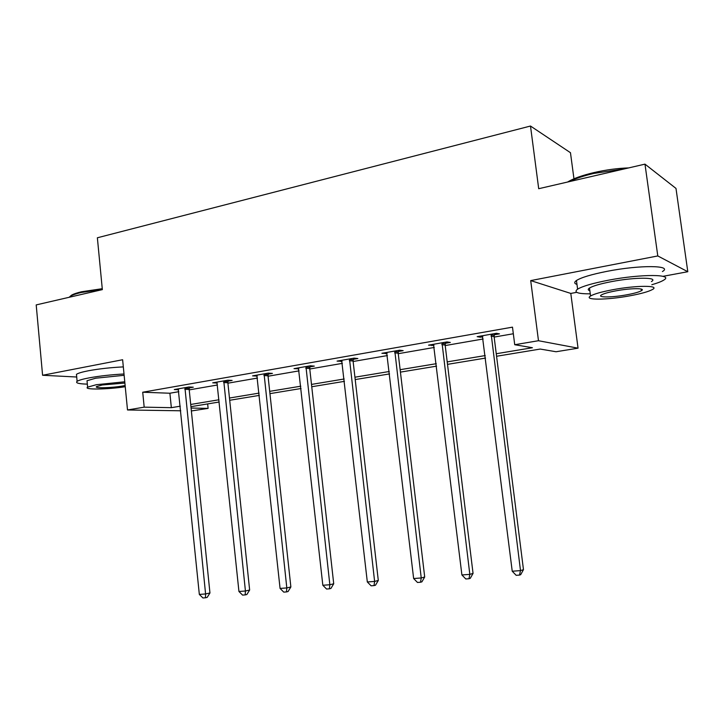 <?xml version="1.0" encoding="UTF-8"?>
<svg xmlns="http://www.w3.org/2000/svg" width="724" height="724" viewBox="0 0 724 724"><rect width="100%" height="100%" fill="white"/><g stroke="black" fill="none" stroke-linecap="round" stroke-linejoin="round"><path stroke-width="1.09" d="M207.652 403.911L208.114 408.381L191.371 410.961M573.96 178.801L570.467 152.71L530.493 126.03L97.369 237.78L102.346 289.618L36.2 304.913L42.589 375.267L76.717 377.014M530.493 126.03L538.701 188.711L644.975 164.14L675.99 188.421L687.8 271.717L657.79 255.943L530.701 280.595L538.484 340.723L578.051 348.172L556.068 351.746L540.231 349.058L496.564 356.262M530.701 280.595L570.793 293.428L576.729 292.333M663.075 276.306L687.8 271.717M570.793 293.428L578.051 348.172M644.975 164.14L657.79 255.943M496.248 353.737L532.43 347.728L514.728 344.724L512.483 327.148L142.719 392.227L169.896 393.232L178.819 391.684M189.226 389.883L217.417 385.005M227.906 383.186L257.482 378.064M268.061 376.236L299.103 370.86M309.772 369.005L342.38 363.358M353.131 361.502L387.412 355.565M398.245 353.692L434.291 347.448M445.206 345.556L483.161 338.986M494.148 337.076L513.325 333.755M494.284 334.778L499.488 333.873L496.411 333.302L477.161 336.66L480.338 337.212L482.817 336.778M445.341 343.303L450.328 342.434L447.007 341.927L428.554 345.149L433.966 345.285M398.372 351.484L403.159 350.651L399.612 350.199L381.901 353.294L387.096 353.448M353.267 359.339L357.864 358.534L354.108 358.145L337.085 361.113L342.09 361.285M309.899 366.887L314.325 366.118L310.388 365.783L294.016 368.634L298.822 368.815M268.188 374.154L272.441 373.412L268.342 373.122L252.595 375.874L257.21 376.064M228.033 381.141L232.123 380.426L227.87 380.191L212.711 382.833L217.155 383.041M189.344 387.883L193.29 387.195L188.901 386.987L174.285 389.539L178.566 389.72M180.756 410.789L127.505 409.974L122.627 359.738L42.589 375.267M127.505 409.974L144.185 407.159L171.344 407.675L180.285 406.191M142.719 392.227L144.185 407.159M514.728 344.724L538.484 340.723M191.082 408.055L208.114 408.381M485.551 358.081L447.504 364.353M436.563 366.154L400.426 372.118M389.566 373.91L355.213 379.575M344.434 381.349L311.745 386.743M301.057 388.507L269.943 393.639M259.346 395.385L229.707 400.272M219.191 402.01L190.937 406.671M190.711 404.463L218.956 399.775M229.472 398.028L259.092 393.114M269.699 391.349L300.804 386.191M311.492 384.417L344.162 378.987M354.932 377.204L389.286 371.493M400.137 369.692L436.264 363.701M447.206 361.882L485.234 355.565M169.896 393.232L171.344 407.675M480.202 336.126L480.338 337.212M431.83 344.579L431.957 345.638M385.403 352.678L385.521 353.719M340.796 360.471L340.913 361.484M297.908 367.955L298.026 368.959M256.649 375.159L256.758 376.145M223.761 380.905L245.427 591.001L238.938 591.481L217.019 383.059M491.189 334.207L520.502 570.612L512.23 571.227L482.329 335.755M494.564 333.619L494.094 336.615L523.47 569.652L520.502 570.612L519.488 575.082L516.185 575.318L512.23 571.227M523.47 569.652L520.683 574.684L519.488 575.082M567.589 182.032L568.132 181.697C573.815 178.357 582.413 175.326 593.933 172.583C606.079 169.814 617.626 168.267 628.595 167.923M624.531 168.864L593.771 173.434C583.408 175.878 575.281 178.611 569.372 181.624M651.844 284.713C657.41 283.111 661.338 281.6 663.618 280.17C674.596 274.061 641.011 273.871 608.241 280.242C592.63 283.274 582.413 286.252 577.607 289.157C573.426 292.333 577.652 293.89 590.277 293.835M662.415 271.554C673.356 265.228 639.763 264.839 607.029 271.337C591.436 274.423 581.245 277.482 576.449 280.505C574.014 282.215 574.186 283.518 576.974 284.414M589.861 290.713C587.843 290.107 587.725 289.211 589.499 288.025C593.019 285.908 600.422 283.763 611.689 281.591C635.129 277.048 659.238 277.156 651.41 281.555M629.545 295.872C640.993 293.763 648.65 291.627 652.514 289.482C660.36 285.238 636.26 285.265 612.794 289.718C601.508 291.853 594.096 293.944 590.567 295.989C583.101 300.279 606.875 300.089 629.545 295.872M615.889 290.858C608.594 292.234 603.798 293.582 601.481 294.912C596.63 297.673 611.979 297.564 626.676 294.822C634.043 293.455 638.948 292.089 641.392 290.722C646.405 287.98 630.921 288.016 615.889 290.858M69.694 296.777L71.477 295.22C73.54 294.007 76.898 292.858 81.55 291.763L102.256 288.695M102.319 289.374L81.052 292.523C76.291 293.636 72.843 294.822 70.735 296.062L69.169 297.293M124.012 373.991C111.261 374.67 99.631 375.964 89.115 377.874C82.717 379.086 78.717 380.245 77.115 381.34C75.242 382.969 78.645 383.892 87.332 384.136M123.324 366.896C110.573 367.53 98.944 368.824 88.437 370.76C82.056 372.009 78.056 373.195 76.463 374.335L76.617 375.991M87.124 381.865L87.016 380.715L95.722 378.209L124.139 375.303M124.763 381.783L96.337 384.706L87.622 387.15C83.007 389.874 107.831 389.503 125.243 386.716M124.89 383.059L102.292 384.969L96.636 386.544C93.296 388.462 112.347 387.946 123.234 385.874L125.125 385.503M442.002 342.796L469.822 574.367L461.903 574.956L433.504 344.28M445.613 342.171L445.151 345.095L473.053 573.408L469.822 574.367L468.962 578.738L465.794 578.965L461.903 574.956M473.053 573.408L470.256 578.34L468.962 578.738M394.806 351.04L421.232 577.969L413.639 578.53L386.652 352.461M398.634 350.371L398.191 353.24L424.698 577.001L421.232 577.969L420.517 582.241L417.477 582.458L413.639 578.53M424.698 577.001L421.902 581.843L420.517 582.241M349.493 358.95L374.616 581.426L367.321 581.969L341.656 360.317M353.511 358.253L353.077 361.059L378.299 580.458L374.616 581.426L374.027 585.598L371.113 585.807L367.321 581.969M378.299 580.458L375.503 585.2L374.027 585.598M305.944 366.552L329.845 584.748L322.832 585.264L298.415 367.873M310.144 365.819L309.727 368.579L333.719 583.77L329.845 584.748L329.375 588.829L326.569 589.028L322.832 585.264M333.719 583.77L330.931 588.431L329.375 588.829M264.07 373.865L286.813 587.933L280.07 588.431L256.812 375.132M268.414 373.122L268.016 375.81L290.867 586.965L286.813 587.933L286.46 591.924L283.763 592.123L280.07 588.431M290.867 586.965L288.08 591.526L286.46 591.924M228.232 380.209L227.861 382.77L249.644 590.033L245.427 591.001L245.174 594.911L242.576 595.101L238.938 591.481M249.644 590.033L246.857 594.513L245.174 594.911M184.937 387.684L205.589 593.952L199.335 594.422L178.213 388.86M189.534 387.023L189.181 389.476L209.951 592.983L205.589 593.952L205.426 597.789L202.928 597.97L199.335 594.422M209.951 592.983L207.173 597.391L205.426 597.789M491.062 334.741L494.166 335.312M490.99 336.054L494.094 336.615M441.875 343.321L445.224 343.819M441.803 344.606L445.151 345.095M394.689 351.547L398.254 351.991M394.616 352.805L398.191 353.24M349.375 359.448L353.149 359.837M349.312 360.679L353.077 361.059M305.836 367.041L309.791 367.376M305.772 368.254L309.727 368.579M263.961 374.344L268.079 374.625M263.898 375.53L268.016 375.81M223.653 381.376L227.924 381.611M223.589 382.534L227.861 382.77M184.837 388.145L189.245 388.336M184.774 389.286L189.181 389.476M641.165 289.048L641.392 290.722M589.499 288.025L590.567 295.989M577.607 289.157L576.449 280.505M87.016 380.715L87.622 387.15M77.115 381.34L76.463 374.335M71.477 295.22L70.735 296.062"/></g></svg>
